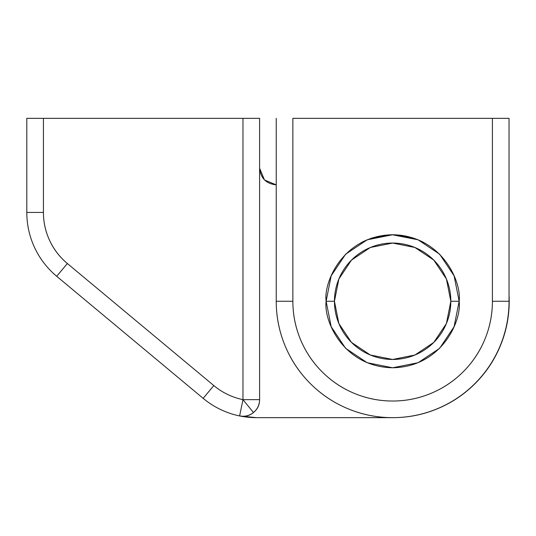 <?xml version="1.0" encoding="UTF-8"?>
<svg xmlns="http://www.w3.org/2000/svg" width="536" height="536" viewBox="0 0 536 536"><rect width="100%" height="100%" fill="white"/><g stroke="black" fill="none" stroke-linecap="round" stroke-linejoin="round"><path stroke-width="0.8" d="M363.622 241.401L372.131 237.984L392.318 234.741L418.093 239.806L439.667 254.225L454.086 275.805L459.151 301.259C461.824 320.716 441.872 366.865 392.633 367.776C343.402 366.865 323.449 320.716 326.123 301.259C323.449 281.802 343.402 235.652 392.633 234.741C441.872 235.652 461.824 281.802 459.151 301.259L454.086 326.712L439.667 348.293L418.093 362.711L392.633 367.776L367.18 362.711L345.599 348.293L331.181 326.712L326.123 301.259L331.181 275.805L345.599 254.225L367.18 239.806L392.633 234.741L413.109 237.971L418.536 239.994M366.698 240.007L361.485 242.48M372.131 237.984L392.633 234.741L413.109 237.971M372.158 237.971L370.564 238.527M276.234 301.259L292.864 301.259L292.864 118.342L509.039 118.342L509.039 301.259A116.406 116.406 0 0 1 392.633 417.658A116.406 116.406 0 0 1 276.234 301.259L276.234 118.342L276.234 301.259C276.234 316.696 279.189 331.543 285.092 345.8C291.001 360.065 299.41 372.654 310.331 383.568C321.245 394.483 333.828 402.891 348.092 408.8C362.349 414.71 377.203 417.658 392.633 417.658C408.07 417.658 422.917 414.71 437.182 408.8C451.439 402.891 464.029 394.483 474.943 383.568C485.857 372.654 494.272 360.065 500.175 345.8C506.085 331.543 509.039 316.696 509.039 301.259L509.039 118.342L292.864 118.342L292.864 301.259C292.864 314.491 295.396 327.215 300.455 339.442C305.52 351.663 312.729 362.45 322.089 371.81C331.442 381.163 342.229 388.372 354.457 393.437C366.678 398.503 379.408 401.029 392.633 401.029C405.866 401.029 418.596 398.503 430.817 393.437C443.044 388.372 453.831 381.163 463.184 371.81C472.544 362.45 479.753 351.663 484.812 339.442C489.877 327.215 492.41 314.491 492.41 301.259L492.41 118.342L492.41 301.259L509.039 301.259L492.41 301.259A99.776 99.776 0 0 1 392.633 401.029A99.776 99.776 0 0 1 292.864 301.259L276.234 301.259A116.406 116.406 0 0 0 392.633 417.658A116.406 116.406 0 0 0 509.039 301.259M384.868 235.197L372.359 237.91M363.167 241.622L364.768 240.865L363.167 241.622M418.569 240.007L423.788 242.48M406.596 236.222L400.988 235.27M399.99 235.15L393.082 234.741M420.505 240.865L423.802 242.486M439.667 348.293L418.093 362.711M413.142 237.984L392.633 234.741M239.605 415.936L242.976 399.655A66.518 66.518 0 0 1 213.817 385.572L203.171 398.349A83.147 83.147 0 0 0 239.605 415.936L256.449 417.658L392.633 417.658L256.449 417.658A83.147 83.147 0 0 1 239.605 415.936C244.738 416.874 249.361 415.748 253.474 412.546L242.976 399.655L239.605 415.936A83.147 83.147 0 0 1 203.171 398.349L56.716 276.301A83.147 83.147 0 0 1 26.8 212.43L26.8 118.342L259.605 118.342L259.605 399.655A16.629 16.629 0 0 1 239.605 415.936C244.764 417.001 249.387 415.876 253.474 412.546C257.561 409.223 259.605 404.921 259.605 399.655L259.605 118.342L43.429 118.342L43.429 212.43C43.429 222.299 45.52 231.706 49.707 240.644C53.895 249.582 59.777 257.206 67.362 263.524L213.817 385.572A66.518 66.518 0 0 0 242.976 399.655L242.976 118.342L242.976 399.655L259.605 399.655L242.976 399.655L253.474 412.546C257.561 409.223 259.605 404.921 259.605 399.655C259.484 404.868 257.447 409.162 253.474 412.546M276.234 184.853C266.204 183.801 260.663 178.254 259.605 168.224L264.476 179.982L276.234 184.853L264.476 179.982M509.039 295.135A116.406 116.406 0 0 1 392.633 417.658C408.084 417.685 422.951 414.743 437.229 408.847C422.951 414.743 408.084 417.685 392.633 417.658M509.039 295.041L509.2 301.259C509.2 316.709 506.239 331.57 500.323 345.841C494.406 360.112 485.985 372.708 475.05 383.622C464.116 394.543 451.513 402.951 437.229 408.847M56.716 276.301L67.362 263.524L56.716 276.301L203.171 398.349L213.817 385.572L67.362 263.524L56.716 276.301L67.362 263.524A66.518 66.518 0 0 1 43.429 212.43L26.8 212.43A83.147 83.147 0 0 0 56.716 276.301M26.8 212.43L43.429 212.43L43.429 118.342L26.8 118.342L26.8 212.43M334.437 301.259A58.203 58.203 0 0 1 392.633 243.056A58.203 58.203 0 0 1 450.836 301.259L459.151 301.259L450.836 301.259L446.408 323.53L433.792 342.41L414.911 355.026L392.633 359.462L370.363 355.026L351.482 342.41L338.866 323.53L334.437 301.259L338.866 278.988L351.482 260.101L370.363 247.485L392.633 243.056L414.911 247.485L433.792 260.101L446.408 278.988L450.836 301.259A58.203 58.203 0 0 1 392.633 359.462A58.203 58.203 0 0 1 334.437 301.259L326.123 301.259L334.437 301.259"/></g></svg>
